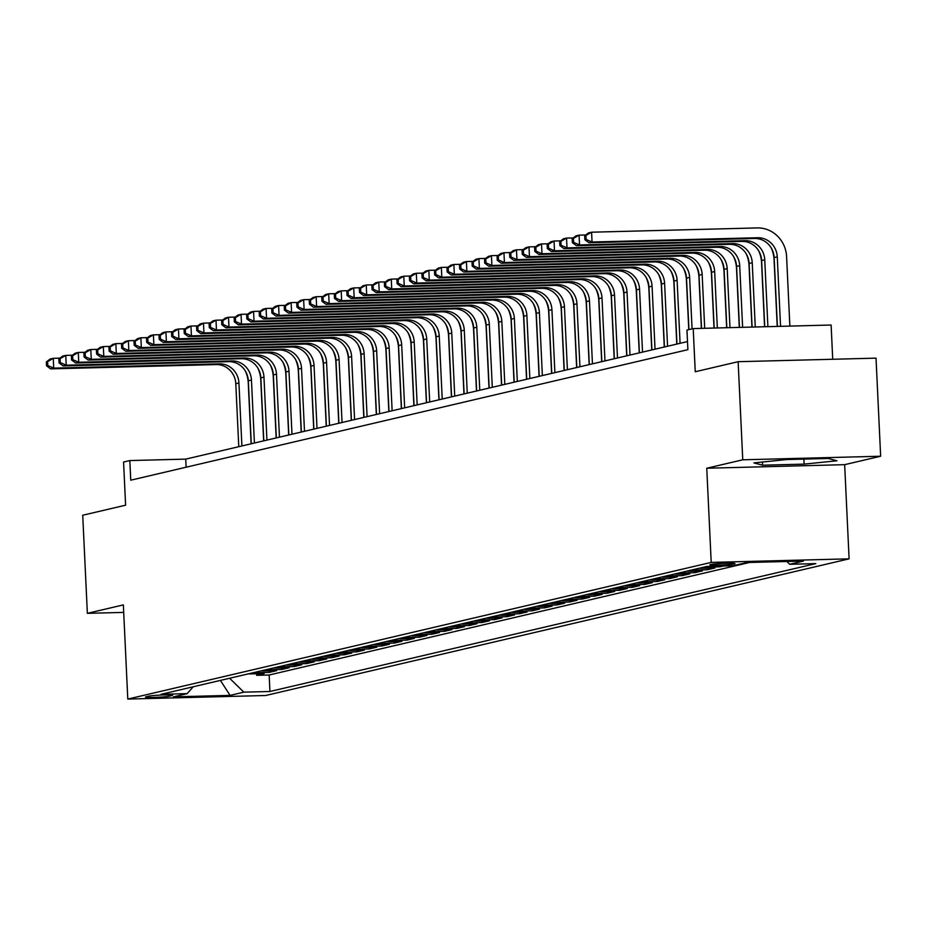<?xml version="1.0" encoding="UTF-8"?>
<svg xmlns="http://www.w3.org/2000/svg" width="927" height="927" viewBox="0 0 927 927"><rect width="100%" height="100%" fill="white"/><g stroke="black" fill="none" stroke-linecap="round" stroke-linejoin="round"><path stroke-width="1.39" d="M710.499 564.508A12.596 0.788 177.3 0 0 709.85 564.798A12.596 0.788 177.3 0 0 720.418 565.076A12.596 0.788 177.3 0 0 734.358 563.894A12.596 0.788 177.3 0 0 735.007 563.604A12.596 0.788 177.3 0 0 724.439 563.326A12.596 0.788 177.3 0 0 710.499 564.508M832.724 359.259L831.113 325.029L693.211 328.587L686.953 330.058L687.88 349.676L130.753 480.186L129.826 460.568L123.569 462.04L125.609 505.192L82.723 515.238L87.358 613.338L123.697 612.399M880.65 456.235L876.027 358.146L738.135 361.704L742.759 459.804L706.756 468.239L711.206 562.399L849.097 558.842L844.659 464.67L880.65 456.235L742.759 459.804M711.206 562.399L127.787 699.074L265.678 695.505L849.097 558.842M248.506 673.825A15.747 14.878 76.8 0 0 250.568 673.917L264.172 673.57L256.663 675.331L256.594 673.767M253.511 672.654A15.747 14.878 76.8 0 0 255.585 672.747L269.189 672.399L269.108 670.835M269.189 672.399L276.698 670.638L263.094 670.986A15.747 14.878 76.8 0 1 261.02 670.893M273.546 667.961A15.747 14.878 76.8 0 0 275.609 668.054L289.212 667.707L281.704 669.468L281.634 667.903M286.061 665.03A15.747 14.878 76.8 0 0 288.135 665.122L301.738 664.775L294.218 666.536L294.149 664.972M298.587 662.098A15.747 14.878 76.8 0 0 300.649 662.191L314.253 661.843L306.744 663.593L306.663 662.04M311.101 659.155A15.747 14.878 76.8 0 0 313.175 659.259L326.779 658.912L319.259 660.661L319.189 659.097M323.627 656.223A15.747 14.878 76.8 0 0 325.69 656.328L339.294 655.968L331.785 657.73L331.704 656.165M336.142 653.292A15.747 14.878 76.8 0 0 338.216 653.396L351.808 653.037L344.299 654.798L344.23 653.234M348.656 650.36A15.747 14.878 76.8 0 0 350.73 650.464L364.334 650.105L356.825 651.866L356.744 650.302M361.182 647.428A15.747 14.878 76.8 0 0 363.245 647.521L376.849 647.173L369.34 648.935L369.27 647.37M373.697 644.497A15.747 14.878 76.8 0 0 375.771 644.589L389.375 644.242L381.866 646.003L381.785 644.439M386.223 641.565A15.747 14.878 76.8 0 0 388.286 641.658L401.889 641.31L394.381 643.071L394.311 641.507M398.737 638.633A15.747 14.878 76.8 0 0 400.812 638.726L414.415 638.379L406.895 640.14L406.826 638.576M411.264 635.702A15.747 14.878 76.8 0 0 413.326 635.795L426.93 635.447L419.421 637.208L419.34 635.644M423.778 632.77A15.747 14.878 76.8 0 0 425.852 632.863L439.456 632.515L431.936 634.265L431.866 632.701M436.304 629.827A15.747 14.878 76.8 0 0 438.367 629.931L451.97 629.572L444.462 631.333L444.381 629.769M448.819 626.895A15.747 14.878 76.8 0 0 450.893 627L464.485 626.64L456.976 628.402L456.907 626.837M461.333 623.964A15.747 14.878 76.8 0 0 463.407 624.068L477.011 623.709L469.502 625.47L469.421 623.906M473.859 621.032A15.747 14.878 76.8 0 0 475.922 621.136L489.526 620.777L482.017 622.538L481.947 620.974M486.374 618.1A15.747 14.878 76.8 0 0 488.448 618.193L502.052 617.846L494.543 619.607L494.462 618.042M498.9 615.169A15.747 14.878 76.8 0 0 500.962 615.261L514.566 614.914L507.057 616.675L506.988 615.111M511.414 612.237A15.747 14.878 76.8 0 0 513.488 612.33L527.092 611.982L519.572 613.744L519.502 612.179M523.94 609.306A15.747 14.878 76.8 0 0 526.003 609.398L539.607 609.051L532.098 610.812L532.017 609.248M536.455 606.374A15.747 14.878 76.8 0 0 538.529 606.467L552.133 606.119L544.612 607.88L544.543 606.316M548.981 603.431A15.747 14.878 76.8 0 0 551.044 603.535L564.647 603.187L557.139 604.937L557.057 603.373M561.495 600.499A15.747 14.878 76.8 0 0 563.57 600.603L577.162 600.244L569.653 602.005L569.584 600.441M574.01 597.567A15.747 14.878 76.8 0 0 576.084 597.672L589.688 597.312L582.179 599.074L582.098 597.509M586.536 594.636A15.747 14.878 76.8 0 0 588.599 594.74L602.202 594.381L594.694 596.142L594.624 594.578M599.051 591.704A15.747 14.878 76.8 0 0 601.125 591.797L614.728 591.449L607.22 593.21L607.139 591.646M611.577 588.772A15.747 14.878 76.8 0 0 613.639 588.865L627.243 588.518L619.734 590.279L619.665 588.715M624.091 585.841A15.747 14.878 76.8 0 0 626.165 585.934L639.769 585.586L632.249 587.347L632.179 585.783M636.617 582.909A15.747 14.878 76.8 0 0 638.68 583.002L652.284 582.654L644.775 584.416L644.694 582.851M649.132 579.978A15.747 14.878 76.8 0 0 651.206 580.07L664.81 579.723L657.289 581.484L657.22 579.92M661.658 577.046A15.747 14.878 76.8 0 0 663.72 577.139L677.324 576.791L669.815 578.552L669.734 576.988M674.172 574.103A15.747 14.878 76.8 0 0 676.235 574.207L689.839 573.859L682.33 575.609L682.26 574.045M686.687 571.171A15.747 14.878 76.8 0 0 688.761 571.275L702.365 570.916L694.856 572.677L694.775 571.113M699.213 568.239A15.747 14.878 76.8 0 0 701.275 568.344L714.879 567.984L707.371 569.746L707.301 568.181M723.35 566.003L719.897 566.814L719.862 566.096M169.224 696.2L171.982 695.563A12.202 0.765 177.3 0 0 172.607 695.285A12.202 0.765 177.3 0 0 162.376 695.007A12.202 0.765 177.3 0 0 148.865 696.154L146.118 696.803A12.202 0.765 177.3 0 0 145.481 697.081A12.202 0.765 177.3 0 0 155.724 697.347A12.202 0.765 177.3 0 0 169.224 696.2L169.166 694.914M229.618 678.251L243.836 692.156L269.931 691.484L815.783 563.616L789.7 564.288L803.466 561.067L746.814 562.527L733.048 565.748L706.953 566.432L161.101 694.3L187.184 693.628L193.222 686.768M243.836 692.156L230.07 695.389L173.419 696.849L187.184 693.628M256.663 675.331L269.154 675.007L749.607 562.457M719.897 566.814L706.293 567.162A15.747 14.878 -103.2 0 1 704.219 567.069M707.371 569.746L693.767 570.105A15.747 14.878 -103.2 0 1 691.704 570.001M694.856 572.677L681.252 573.037A15.747 14.878 -103.2 0 1 679.178 572.932M682.33 575.609L668.726 575.968A15.747 14.878 -103.2 0 1 666.664 575.864M669.815 578.552L656.212 578.9A15.747 14.878 -103.2 0 1 654.138 578.796M657.289 581.484L643.686 581.832A15.747 14.878 -103.2 0 1 641.623 581.739M644.775 584.416L631.171 584.763A15.747 14.878 -103.2 0 1 629.097 584.67M632.249 587.347L618.645 587.695A15.747 14.878 -103.2 0 1 616.582 587.602M619.734 590.279L606.131 590.626A15.747 14.878 -103.2 0 1 604.068 590.534M607.22 593.21L593.616 593.558A15.747 14.878 -103.2 0 1 591.542 593.465M594.694 596.142L581.09 596.49A15.747 14.878 -103.2 0 1 579.027 596.397M582.179 599.074L568.575 599.433A15.747 14.878 -103.2 0 1 566.501 599.329M569.653 602.005L556.049 602.365A15.747 14.878 -103.2 0 1 553.987 602.26M557.139 604.937L543.535 605.296A15.747 14.878 -103.2 0 1 541.461 605.192M544.612 607.88L531.009 608.228A15.747 14.878 -103.2 0 1 528.946 608.124M532.098 610.812L518.494 611.16A15.747 14.878 -103.2 0 1 516.42 611.067M519.572 613.744L505.968 614.091A15.747 14.878 -103.2 0 1 503.906 613.998M507.057 616.675L493.454 617.023A15.747 14.878 -103.2 0 1 491.391 616.93M494.543 619.607L480.939 619.954A15.747 14.878 -103.2 0 1 478.865 619.862M482.017 622.538L468.413 622.886A15.747 14.878 -103.2 0 1 466.351 622.793M469.502 625.47L455.899 625.818A15.747 14.878 -103.2 0 1 453.824 625.725M456.976 628.402L443.373 628.761A15.747 14.878 -103.2 0 1 441.31 628.657M444.462 631.333L430.858 631.693A15.747 14.878 -103.2 0 1 428.784 631.588M431.936 634.265L418.332 634.624A15.747 14.878 -103.2 0 1 416.269 634.52M419.421 637.208L405.817 637.556A15.747 14.878 -103.2 0 1 403.743 637.452M406.895 640.14L393.291 640.487A15.747 14.878 -103.2 0 1 391.229 640.395M394.381 643.071L380.777 643.419A15.747 14.878 -103.2 0 1 378.714 643.326M381.866 646.003L368.262 646.351A15.747 14.878 -103.2 0 1 366.188 646.258M369.34 648.935L355.736 649.282A15.747 14.878 -103.2 0 1 353.674 649.19M356.825 651.866L343.222 652.214A15.747 14.878 -103.2 0 1 341.148 652.121M344.299 654.798L330.696 655.146A15.747 14.878 -103.2 0 1 328.633 655.053M331.785 657.73L318.181 658.089A15.747 14.878 -103.2 0 1 316.107 657.985M319.259 660.661L305.655 661.021A15.747 14.878 -103.2 0 1 303.592 660.916M306.744 663.593L293.141 663.952A15.747 14.878 -103.2 0 1 291.066 663.848M294.218 666.536L280.614 666.884A15.747 14.878 -103.2 0 1 278.552 666.78M281.704 669.468L268.1 669.815A15.747 14.878 -103.2 0 1 266.037 669.723M693.211 328.587L695.25 371.75L738.135 361.704M127.787 699.074L123.349 604.902L87.358 613.338M687.498 341.576L185.736 459.12L129.826 460.568M186.118 467.22L185.736 459.12M269.154 675.007L269.931 691.484M789.7 564.288L786.838 561.495M220.394 680.406L230.07 695.389M706.756 468.239L844.659 464.67M786.745 459.537L753.894 462.909L762.585 465.203L804.115 464.126L836.954 460.765L828.274 458.471L786.745 459.537M803.871 459.097L804.115 464.126M762.434 462.028L762.585 465.203M245.365 371.055A29.513 27.903 -103.2 0 1 248.251 382.747L251.124 443.801M238.772 446.698L235.794 383.72A19.676 18.598 76.8 0 0 216.234 364.578L50.579 368.865L53.708 368.123L47.787 365.528L47.601 361.611L46.35 361.901L46.535 365.817L47.787 365.528M241.901 445.968L238.934 382.99A19.676 18.598 76.8 0 0 219.375 363.847L53.708 368.123L53.245 358.32L59.954 358.146M46.35 361.901L50.116 359.05L53.245 358.32L47.601 361.611M46.535 365.817L50.579 368.865M257.88 368.112A29.513 27.903 -103.2 0 1 260.765 379.815L263.65 440.87M251.287 443.766L248.32 380.788A19.676 18.598 76.8 0 0 228.76 361.646L63.094 365.933L66.234 365.192L60.301 362.596L60.116 358.668L58.864 358.969L59.05 362.886L60.301 362.596M254.415 443.036L251.449 380.047A19.676 18.598 76.8 0 0 231.889 360.916L66.234 365.192L65.771 355.389L72.48 355.215M58.864 358.969L62.642 356.119L65.771 355.389L60.116 358.668M59.05 362.886L63.094 365.933M270.406 365.18A29.513 27.903 -103.2 0 1 273.28 376.883L276.165 437.938M263.813 440.835L260.835 377.857A19.676 18.598 76.8 0 0 241.275 358.714L75.62 362.99L78.749 362.26L72.827 359.664L72.642 355.736L71.391 356.038L71.576 359.954L72.827 359.664M266.941 440.105L263.963 377.115A19.676 18.598 76.8 0 0 244.404 357.984L78.749 362.26L78.285 352.457L84.994 352.283M71.391 356.038L75.157 353.187L78.285 352.457L72.642 355.736M71.576 359.954L75.62 362.99M282.92 362.248A29.513 27.903 -103.2 0 1 285.806 373.94L288.679 435.006M276.327 437.903L273.361 374.914A19.676 18.598 76.8 0 0 253.801 355.783L88.135 360.058L91.263 359.328L85.342 356.733L85.157 352.805L83.905 353.106L84.09 357.022L85.342 356.733M279.456 437.173L276.489 374.184A19.676 18.598 76.8 0 0 256.93 355.053L91.263 359.328L90.811 349.514L97.52 349.352M83.905 353.106L87.671 350.255L90.811 349.514L85.157 352.805M84.09 357.022L88.135 360.058M295.446 359.317A29.513 27.903 -103.2 0 1 298.32 371.009L301.205 432.075M288.842 434.972L285.875 371.982A19.676 18.598 76.8 0 0 266.316 352.851L100.661 357.127L103.789 356.397L97.868 353.801L97.683 349.873L96.431 350.163L96.617 354.091L97.868 353.801M291.982 434.23L289.004 371.252A19.676 18.598 76.8 0 0 269.444 352.121L103.789 356.397L103.326 346.582L110.035 346.408M96.431 350.163L100.197 347.324L103.326 346.582L97.683 349.873M96.617 354.091L100.661 357.127M307.961 356.385A29.513 27.903 -103.2 0 1 310.846 368.077L313.72 429.143M301.368 432.04L298.401 369.05A19.676 18.598 76.8 0 0 278.842 349.919L113.175 354.195L116.304 353.465L110.383 350.87L110.197 346.941L108.946 347.231L109.131 351.159L110.383 350.87M304.496 431.298L301.53 368.32A19.676 18.598 76.8 0 0 281.97 349.178L116.304 353.465L115.84 343.65L122.549 343.477M108.946 347.231L112.712 344.392L115.84 343.65L110.197 346.941M109.131 351.159L113.175 354.195M320.487 353.454A29.513 27.903 -103.2 0 1 323.361 365.145L326.246 426.211M313.882 429.108L310.916 366.119A19.676 18.598 76.8 0 0 291.356 346.988L125.701 351.263L128.83 350.533L122.909 347.938L122.723 344.01L121.472 344.299L121.657 348.228L122.909 347.938M317.011 428.367L314.044 365.389A19.676 18.598 76.8 0 0 294.485 346.246L128.83 350.533L128.366 340.719L135.075 340.545M121.472 344.299L125.238 341.449L128.366 340.719L122.723 344.01M121.657 348.228L125.701 351.263M333.002 350.522A29.513 27.903 -103.2 0 1 335.887 362.214L338.761 423.28M326.408 426.165L323.442 363.187A19.676 18.598 76.8 0 0 303.882 344.056L138.216 348.332L141.344 347.602L135.423 344.995L135.238 341.078L133.986 341.368L134.172 345.296L135.423 344.995M329.537 425.435L326.571 362.457A19.676 18.598 76.8 0 0 307.011 343.314L141.344 347.602L140.881 337.787L147.59 337.613M133.986 341.368L137.752 338.517L140.881 337.787L135.238 341.078M134.172 345.296L138.216 348.332M345.528 347.59A29.513 27.903 -103.2 0 1 348.401 359.282L351.287 420.348M338.923 423.233L335.956 360.255A19.676 18.598 76.8 0 0 316.397 341.113L150.742 345.4L153.87 344.67L147.949 342.063L147.764 338.146L146.512 338.436L146.698 342.364L147.949 342.063M342.051 422.503L339.085 359.525A19.676 18.598 76.8 0 0 319.525 340.383L153.87 344.67L153.407 334.856L160.116 334.682M146.512 338.436L150.278 335.586L153.407 334.856L147.764 338.146M146.698 342.364L150.742 345.4M358.042 344.659A29.513 27.903 -103.2 0 1 360.927 356.35L363.801 417.405M351.449 420.302L348.471 357.324A19.676 18.598 76.8 0 0 328.911 338.181L163.256 342.469L166.385 341.727L160.464 339.131L160.278 335.215L159.027 335.504L159.212 339.433L160.464 339.131M354.577 419.572L351.611 356.594A19.676 18.598 76.8 0 0 332.051 337.451L166.385 341.727L165.921 331.924L172.631 331.75M159.027 335.504L162.793 332.654L165.921 331.924L160.278 335.215M159.212 339.433L163.256 342.469M370.557 341.715A29.513 27.903 -103.2 0 1 373.442 353.419L376.327 414.473M363.963 417.37L360.997 354.392A19.676 18.598 76.8 0 0 341.437 335.25L175.771 339.537L178.911 338.795L172.978 336.2L172.793 332.283L171.541 332.573L171.727 336.489L172.978 336.2M367.092 416.64L364.126 353.662A19.676 18.598 76.8 0 0 344.566 334.52L178.911 338.795L178.447 328.992L185.157 328.818M171.541 332.573L175.319 329.722L178.447 328.992L172.793 332.283M171.727 336.489L175.771 339.537M383.083 338.784A29.513 27.903 -103.2 0 1 385.956 350.487L388.842 411.542M376.489 414.439L373.511 351.46A19.676 18.598 76.8 0 0 353.952 332.318L188.297 336.605L191.425 335.864L185.504 333.268L185.319 329.34L184.067 329.641L184.253 333.558L185.504 333.268M379.618 413.709L376.64 350.719A19.676 18.598 76.8 0 0 357.08 331.588L191.425 335.864L190.962 326.061L197.671 325.887M184.067 329.641L187.833 326.791L190.962 326.061L185.319 329.34M184.253 333.558L188.297 336.605M395.597 335.852A29.513 27.903 -103.2 0 1 398.483 347.555L401.356 408.61M389.004 411.507L386.038 348.529A19.676 18.598 76.8 0 0 366.478 329.386L200.811 333.662L203.94 332.932L198.019 330.336L197.833 326.408L196.582 326.71L196.767 330.626L198.019 330.336M392.133 410.777L389.166 347.787A19.676 18.598 76.8 0 0 369.606 328.656L203.94 332.932L203.488 323.129L210.197 322.955M196.582 326.71L200.348 323.859L203.488 323.129L197.833 326.408M196.767 330.626L200.811 333.662M408.123 332.92A29.513 27.903 -103.2 0 1 410.997 344.612L413.882 405.678M401.518 408.575L398.552 345.586A19.676 18.598 76.8 0 0 378.992 326.455L213.337 330.73L216.466 330L210.545 327.405L210.359 323.477L209.108 323.778L209.293 327.695L210.545 327.405M404.659 407.845L401.681 344.856A19.676 18.598 76.8 0 0 382.121 325.725L216.466 330L216.003 320.186L222.712 320.024M209.108 323.778L212.874 320.927L216.003 320.186L210.359 323.477M209.293 327.695L213.337 330.73M420.638 329.989A29.513 27.903 -103.2 0 1 423.523 341.681L426.397 402.747M414.045 405.644L411.078 342.654A19.676 18.598 76.8 0 0 391.518 323.523L225.852 327.799L228.981 327.069L223.059 324.473L222.874 320.545L221.623 320.835L221.808 324.763L223.059 324.473M417.173 404.902L414.207 341.924A19.676 18.598 76.8 0 0 394.647 322.793L228.981 327.069L228.517 317.254L235.226 317.08M221.623 320.835L225.388 317.996L228.517 317.254L222.874 320.545M221.808 324.763L225.852 327.799M433.164 327.057A29.513 27.903 -103.2 0 1 436.038 338.749L438.923 399.815M426.559 402.712L423.593 339.722A19.676 18.598 76.8 0 0 404.033 320.591L238.378 324.867L241.507 324.137L235.585 321.542L235.4 317.613L234.149 317.903L234.334 321.831L235.585 321.542M429.688 401.97L426.721 338.992A19.676 18.598 76.8 0 0 407.162 319.85L241.507 324.137L241.043 314.323L247.752 314.149M234.149 317.903L237.915 315.064L241.043 314.323L235.4 317.613M234.334 321.831L238.378 324.867M445.678 324.126A29.513 27.903 -103.2 0 1 448.564 335.817L451.437 396.883M439.085 399.78L436.107 336.791A19.676 18.598 76.8 0 0 416.559 317.66L250.893 321.936L254.021 321.205L248.1 318.61L247.915 314.682L246.663 314.971L246.849 318.9L248.1 318.61M442.214 399.039L439.247 336.061A19.676 18.598 76.8 0 0 419.688 316.918L254.021 321.205L253.558 311.391L260.267 311.217M246.663 314.971L250.429 312.121L253.558 311.391L247.915 314.682M246.849 318.9L250.893 321.936M458.193 321.194A29.513 27.903 -103.2 0 1 461.078 332.886L463.963 393.952M451.6 396.837L448.633 333.859A19.676 18.598 76.8 0 0 429.074 314.728L263.419 319.004L266.547 318.274L260.626 315.667L260.441 311.75L259.189 312.04L259.375 315.968L260.626 315.667M454.728 396.107L451.762 333.129A19.676 18.598 76.8 0 0 432.202 313.986L266.547 318.274L266.084 308.459L272.793 308.285M259.189 312.04L262.955 309.189L266.084 308.459L260.441 311.75M259.375 315.968L263.419 319.004M470.719 318.262A29.513 27.903 -103.2 0 1 473.604 329.954L476.478 391.02M464.126 393.905L461.148 330.927A19.676 18.598 76.8 0 0 441.588 311.785L275.933 316.072L279.062 315.342L273.141 312.735L272.955 308.818L271.704 309.108L271.889 313.036L273.141 312.735M467.254 393.175L464.276 330.197A19.676 18.598 76.8 0 0 444.728 311.055L279.062 315.342L278.598 305.528L285.307 305.354M271.704 309.108L275.47 306.258L278.598 305.528L272.955 308.818M271.889 313.036L275.933 316.072M483.234 315.331A29.513 27.903 -103.2 0 1 486.119 327.022L489.004 388.077M476.64 390.974L473.674 327.996A19.676 18.598 76.8 0 0 454.114 308.853L288.448 313.141L291.588 312.399L285.655 309.803L285.47 305.887L284.218 306.177L284.404 310.105L285.655 309.803M479.769 390.244L476.802 327.266A19.676 18.598 76.8 0 0 457.243 308.123L291.588 312.399L291.124 302.596L297.834 302.422M284.218 306.177L287.996 303.326L291.124 302.596L285.47 305.887M284.404 310.105L288.448 313.141M495.76 312.387A29.513 27.903 -103.2 0 1 498.633 324.091L501.519 385.145M489.166 388.042L486.188 325.064A19.676 18.598 76.8 0 0 466.629 305.922L300.974 310.209L304.102 309.467L298.181 306.872L297.996 302.955L296.744 303.245L296.93 307.161L298.181 306.872M492.295 387.312L489.317 324.323A19.676 18.598 76.8 0 0 469.757 305.192L304.102 309.467L303.639 299.664L310.348 299.491M296.744 303.245L300.51 300.394L303.639 299.664L297.996 302.955M296.93 307.161L300.974 310.209M508.274 309.456A29.513 27.903 -103.2 0 1 511.159 321.159L514.033 382.214M501.681 385.111L498.714 322.132A19.676 18.598 76.8 0 0 479.155 302.99L313.488 307.266L316.617 306.536L310.696 303.94L310.51 300.012L309.259 300.313L309.444 304.23L310.696 303.94M504.809 384.381L501.843 321.391A19.676 18.598 76.8 0 0 482.283 302.26L316.617 306.536L316.165 296.733L322.874 296.559M309.259 300.313L313.025 297.463L316.165 296.733L310.51 300.012M309.444 304.23L313.488 307.266M520.8 306.524A29.513 27.903 -103.2 0 1 523.674 318.228L526.559 379.282M514.195 382.179L511.229 319.201A19.676 18.598 76.8 0 0 491.669 300.058L326.014 304.334L329.143 303.604L323.222 301.008L323.036 297.08L321.785 297.382L321.97 301.298L323.222 301.008M517.336 381.449L514.358 318.459A19.676 18.598 76.8 0 0 494.798 299.328L329.143 303.604L328.679 293.801L335.389 293.627M321.785 297.382L325.551 294.531L328.679 293.801L323.036 297.08M321.97 301.298L326.014 304.334M533.315 303.592A29.513 27.903 -103.2 0 1 536.2 315.284L539.074 376.35M526.721 379.247L523.755 316.258A19.676 18.598 76.8 0 0 504.195 297.127L338.529 301.402L341.657 300.672L335.736 298.077L335.551 294.149L334.299 294.45L334.485 298.367L335.736 298.077M529.85 378.517L526.884 315.528A19.676 18.598 76.8 0 0 507.324 296.397L341.657 300.672L341.194 290.858L347.903 290.696M334.299 294.45L338.065 291.599L341.194 290.858L335.551 294.149M334.485 298.367L338.529 301.402M545.841 300.661A29.513 27.903 -103.2 0 1 548.714 312.353L551.6 373.419M539.236 376.316L536.269 313.326A19.676 18.598 76.8 0 0 516.71 294.195L351.055 298.471L354.184 297.741L348.262 295.145L348.077 291.217L346.825 291.507L347.011 295.435L348.262 295.145M542.365 375.574L539.398 312.596A19.676 18.598 76.8 0 0 519.838 293.465L354.184 297.741L353.72 287.926L360.429 287.752M346.825 291.507L350.591 288.668L353.72 287.926L348.077 291.217M347.011 295.435L351.055 298.471M558.355 297.729A29.513 27.903 -103.2 0 1 561.241 309.421L564.114 370.487M551.762 373.384L548.784 310.394A19.676 18.598 76.8 0 0 529.236 291.263L363.569 295.539L366.698 294.809L360.777 292.214L360.591 288.285L359.34 288.575L359.525 292.503L360.777 292.214M554.891 372.642L551.924 309.664A19.676 18.598 76.8 0 0 532.365 290.522L366.698 294.809L366.235 284.995L372.944 284.821M359.34 288.575L363.106 285.736L366.235 284.995L360.591 288.285M359.525 292.503L363.569 295.539M570.87 294.798A29.513 27.903 -103.2 0 1 573.755 306.489L576.64 367.555M564.276 370.452L561.31 307.463A19.676 18.598 76.8 0 0 541.75 288.332L376.095 292.608L379.224 291.878L373.303 289.282L373.118 285.354L371.866 285.643L372.051 289.572L373.303 289.282M567.405 369.711L564.439 306.733A19.676 18.598 76.8 0 0 544.879 287.59L379.224 291.878L378.761 282.063L385.47 281.889M371.866 285.643L375.632 282.793L378.761 282.063L373.118 285.354M372.051 289.572L376.095 292.608M583.396 291.866A29.513 27.903 -103.2 0 1 586.281 303.558L589.155 364.624M576.803 367.509L573.825 304.531A19.676 18.598 76.8 0 0 554.265 285.389L388.61 289.676L391.739 288.946L385.817 286.339L385.632 282.422L384.381 282.712L384.566 286.64L385.817 286.339M579.931 366.779L576.953 303.801A19.676 18.598 76.8 0 0 557.405 284.659L391.739 288.946L391.275 279.131L397.984 278.957M384.381 282.712L388.146 279.861L391.275 279.131L385.632 282.422M384.566 286.64L388.61 289.676M595.91 288.934A29.513 27.903 -103.2 0 1 598.796 300.626L601.681 361.692M589.317 364.578L586.351 301.599A19.676 18.598 76.8 0 0 566.791 282.457L401.124 286.744L404.265 286.014L398.332 283.407L398.147 279.49L396.895 279.78L397.08 283.708L398.332 283.407M592.446 363.847L589.479 300.869A19.676 18.598 76.8 0 0 569.92 281.727L404.265 286.014L403.801 276.2L410.51 276.026M396.895 279.78L400.673 276.93L403.801 276.2L398.147 279.49M397.08 283.708L401.124 286.744M608.436 286.003A29.513 27.903 -103.2 0 1 611.31 297.694L614.195 358.749M601.843 361.646L598.865 298.668A19.676 18.598 76.8 0 0 579.305 279.525L413.651 283.813L416.779 283.071L410.858 280.475L410.673 276.559L409.421 276.849L409.607 280.777L410.858 280.475M604.972 360.916L601.994 297.938A19.676 18.598 76.8 0 0 582.434 278.795L416.779 283.071L416.316 273.268L423.025 273.094M409.421 276.849L413.187 273.998L416.316 273.268L410.673 276.559M409.607 280.777L413.651 283.813M620.951 283.059A29.513 27.903 -103.2 0 1 623.836 294.763L626.71 355.817M614.358 358.714L611.391 295.736A19.676 18.598 76.8 0 0 591.832 276.594L426.165 280.881L429.294 280.139L423.372 277.544L423.187 273.627L421.936 273.917L422.121 277.833L423.372 277.544M617.486 357.984L614.52 294.995A19.676 18.598 76.8 0 0 594.96 275.864L429.294 280.139L428.842 270.336L435.551 270.163M421.936 273.917L425.702 271.066L428.842 270.336L423.187 273.627M422.121 277.833L426.165 280.881M633.477 280.128A29.513 27.903 -103.2 0 1 636.351 291.831L639.236 352.886M626.872 355.783L623.906 292.805A19.676 18.598 76.8 0 0 604.346 273.662L438.691 277.938L441.82 277.208L435.899 274.612L435.713 270.684L434.462 270.985L434.647 274.902L435.899 274.612M630.012 355.053L627.034 292.063A19.676 18.598 76.8 0 0 607.475 272.932L441.82 277.208L441.356 267.405L448.065 267.231M434.462 270.985L438.228 268.135L441.356 267.405L435.713 270.684M434.647 274.902L438.691 277.938M645.992 277.196A29.513 27.903 -103.2 0 1 648.877 288.888L651.751 349.954M639.398 352.851L636.432 289.873A19.676 18.598 76.8 0 0 616.872 270.73L451.206 275.006L454.334 274.276L448.413 271.681L448.228 267.752L446.976 268.054L447.162 271.97L448.413 271.681M642.527 352.121L639.56 289.131A19.676 18.598 76.8 0 0 620.001 270L454.334 274.276L453.871 264.473L460.58 264.299M446.976 268.054L450.742 265.203L453.871 264.473L448.228 267.752M447.162 271.97L451.206 275.006M658.518 274.265A29.513 27.903 -103.2 0 1 661.391 285.956L664.277 347.022M651.913 349.919L648.946 286.93A19.676 18.598 76.8 0 0 629.387 267.799L463.732 272.075L466.86 271.344L460.939 268.749L460.754 264.821L459.502 265.122L459.688 269.039L460.939 268.749M655.041 349.189L652.075 286.2A19.676 18.598 76.8 0 0 632.515 267.069L466.86 271.344L466.397 261.53L473.106 261.356M459.502 265.122L463.268 262.271L466.397 261.53L460.754 264.821M459.688 269.039L463.732 272.075M671.032 271.333A29.513 27.903 -103.2 0 1 673.917 283.025L676.791 344.091M664.439 346.988L661.461 283.998A19.676 18.598 76.8 0 0 641.913 264.867L476.246 269.143L479.375 268.413L473.454 265.817L473.268 261.889L472.017 262.179L472.202 266.107L473.454 265.817M667.567 346.246L664.601 283.268A19.676 18.598 76.8 0 0 645.041 264.137L479.375 268.413L478.911 258.598L485.621 258.424M472.017 262.179L475.783 259.34L478.911 258.598L473.268 261.889M472.202 266.107L476.246 269.143M683.547 268.401A29.513 27.903 -103.2 0 1 686.432 280.093L688.773 329.63M676.953 344.056L673.987 281.066A19.676 18.598 76.8 0 0 654.427 261.935L488.772 266.211L491.901 265.481L485.98 262.886L485.794 258.957L484.543 259.247L484.728 263.175L485.98 262.886M680.082 343.314L677.116 280.336A19.676 18.598 76.8 0 0 657.556 261.194L491.901 265.481L491.437 255.667L498.147 255.493M484.543 259.247L488.309 256.408L491.437 255.667L485.794 258.957M484.728 263.175L488.772 266.211M696.073 265.47A29.513 27.903 -103.2 0 1 698.958 277.161L701.368 328.378M688.935 329.595L686.501 278.135A19.676 18.598 76.8 0 0 666.942 259.004L501.287 263.28L504.415 262.55L498.494 259.954L498.309 256.026L497.057 256.315L497.243 260.244L498.494 259.954M692.063 328.865L689.63 277.405A19.676 18.598 76.8 0 0 670.082 258.262L504.415 262.55L503.952 252.735L510.661 252.561M497.057 256.315L500.823 253.465L503.952 252.735L498.309 256.026M497.243 260.244L501.287 263.28M708.587 262.538A29.513 27.903 -103.2 0 1 711.472 274.23L714.01 328.054M701.53 328.378L699.028 275.203A19.676 18.598 76.8 0 0 679.468 256.061L513.801 260.348L516.942 259.618L511.009 257.011L510.823 253.094L509.572 253.384L509.757 257.312L511.009 257.011M704.694 328.297L702.156 274.473A19.676 18.598 76.8 0 0 682.596 255.331L516.942 259.618L516.478 249.803L523.187 249.63M509.572 253.384L513.349 250.533L516.478 249.803L510.823 253.094M509.757 257.312L513.801 260.348M721.113 259.606A29.513 27.903 -103.2 0 1 723.987 271.298L726.652 327.729M714.172 328.054L711.542 272.271A19.676 18.598 76.8 0 0 691.982 253.129L526.327 257.416L529.456 256.675L523.535 254.079L523.349 250.163L522.098 250.452L522.283 254.38L523.535 254.079M717.336 327.973L714.671 271.541A19.676 18.598 76.8 0 0 695.111 252.399L529.456 256.675L528.993 246.872L535.702 246.698M522.098 250.452L525.864 247.602L528.993 246.872L523.349 250.163M522.283 254.38L526.327 257.416M733.628 256.675A29.513 27.903 -103.2 0 1 736.513 268.366L739.294 327.405M726.814 327.718L724.068 269.34A19.676 18.598 76.8 0 0 704.508 250.197L538.842 254.485L541.971 253.743L536.049 251.147L535.864 247.231L534.612 247.521L534.798 251.449L536.049 251.147M729.978 327.637L727.197 268.61A19.676 18.598 76.8 0 0 707.637 249.467L541.971 253.743L541.519 243.94L548.228 243.766M534.612 247.521L538.378 244.67L541.519 243.94L535.864 247.231M534.798 251.449L538.842 254.485M746.154 253.731A29.513 27.903 -103.2 0 1 749.028 265.435L751.936 327.069M739.456 327.393L736.583 266.408A19.676 18.598 76.8 0 0 717.023 247.266L551.368 251.553L554.497 250.811L548.575 248.216L548.39 244.288L547.139 244.589L547.324 248.506L548.575 248.216M742.62 327.312L739.711 265.667A19.676 18.598 76.8 0 0 720.152 246.536L554.497 250.811L554.033 241.008L560.742 240.835M547.139 244.589L550.905 241.738L554.033 241.008L548.39 244.288M547.324 248.506L551.368 251.553M758.668 250.8A29.513 27.903 -103.2 0 1 761.554 262.503L764.578 326.744M752.098 327.069L749.109 263.477A19.676 18.598 76.8 0 0 729.549 244.334L563.883 248.61L567.011 247.88L561.09 245.284L560.905 241.356L559.653 241.657L559.838 245.574L561.09 245.284M755.262 326.988L752.237 262.735A19.676 18.598 76.8 0 0 732.678 243.604L567.011 247.88L566.548 238.077L573.257 237.903M559.653 241.657L563.419 238.807L566.548 238.077L560.905 241.356M559.838 245.574L563.883 248.61M771.194 247.868A29.513 27.903 -103.2 0 1 774.068 259.56L777.22 326.42M764.74 326.744L761.623 260.545A19.676 18.598 76.8 0 0 742.063 241.402L576.409 245.678L579.537 244.948L573.616 242.353L573.431 238.424L572.179 238.726L572.365 242.642L573.616 242.353M767.904 326.663L764.752 259.803A19.676 18.598 76.8 0 0 745.192 240.672L579.537 244.948L579.074 235.145L585.783 234.971M572.179 238.726L575.945 235.875L579.074 235.145L573.431 238.424M572.365 242.642L576.409 245.678M584.694 235.782L584.879 239.711L586.131 239.421L585.945 235.493L584.694 235.782L588.46 232.944L591.588 232.202L757.255 227.926A29.513 27.903 -103.2 0 1 786.594 256.628L789.862 326.095M777.394 326.42L774.138 257.602A19.676 18.598 76.8 0 0 754.578 238.471L588.923 242.747L592.052 242.017L586.131 239.421M780.546 326.339L777.278 256.872A19.676 18.598 76.8 0 0 757.718 237.741L592.052 242.017L591.588 232.202L585.945 235.493M584.879 239.711L588.923 242.747M255.585 672.747L250.568 673.917M706.293 567.162L701.275 568.344M693.767 570.105L688.761 571.275M681.252 573.037L676.235 574.207M668.726 575.968L663.72 577.139M656.212 578.9L651.206 580.07M643.686 581.832L638.68 583.002M631.171 584.763L626.165 585.934M618.645 587.695L613.639 588.865M606.131 590.626L601.125 591.797M593.616 593.558L588.599 594.74M581.09 596.49L576.084 597.672M568.575 599.433L563.57 600.603M556.049 602.365L551.044 603.535M543.535 605.296L538.529 606.467M531.009 608.228L526.003 609.398M518.494 611.16L513.488 612.33M505.968 614.091L500.962 615.261M493.454 617.023L488.448 618.193M480.939 619.954L475.922 621.136M468.413 622.886L463.407 624.068M455.899 625.818L450.893 627M443.373 628.761L438.367 629.931M430.858 631.693L425.852 632.863M418.332 634.624L413.326 635.795M405.817 637.556L400.812 638.726M393.291 640.487L388.286 641.658M380.777 643.419L375.771 644.589M368.262 646.351L363.245 647.521M355.736 649.282L350.73 650.464M343.222 652.214L338.216 653.396M330.696 655.146L325.69 656.328M318.181 658.089L313.175 659.259M305.655 661.021L300.649 662.191M293.141 663.952L288.135 665.122M280.614 666.884L275.609 668.054M268.1 669.815L263.094 670.986M235.794 383.72L238.934 382.99M216.234 364.578L219.375 363.847M248.32 380.788L251.449 380.047M228.76 361.646L231.889 360.916M260.835 377.857L263.963 377.115M241.275 358.714L244.404 357.984M273.361 374.914L276.489 374.184M253.801 355.783L256.93 355.053M285.875 371.982L289.004 371.252M266.316 352.851L269.444 352.121M298.401 369.05L301.53 368.32M278.842 349.919L281.97 349.178M310.916 366.119L314.044 365.389M291.356 346.988L294.485 346.246M323.442 363.187L326.571 362.457M303.882 344.056L307.011 343.314M335.956 360.255L339.085 359.525M316.397 341.113L319.525 340.383M348.471 357.324L351.611 356.594M328.911 338.181L332.051 337.451M360.997 354.392L364.126 353.662M341.437 335.25L344.566 334.52M373.511 351.46L376.64 350.719M353.952 332.318L357.08 331.588M386.038 348.529L389.166 347.787M366.478 329.386L369.606 328.656M398.552 345.586L401.681 344.856M378.992 326.455L382.121 325.725M411.078 342.654L414.207 341.924M391.518 323.523L394.647 322.793M423.593 339.722L426.721 338.992M404.033 320.591L407.162 319.85M436.107 336.791L439.247 336.061M416.559 317.66L419.688 316.918M448.633 333.859L451.762 333.129M429.074 314.728L432.202 313.986M461.148 330.927L464.276 330.197M441.588 311.785L444.728 311.055M473.674 327.996L476.802 327.266M454.114 308.853L457.243 308.123M486.188 325.064L489.317 324.323M466.629 305.922L469.757 305.192M498.714 322.132L501.843 321.391M479.155 302.99L482.283 302.26M511.229 319.201L514.358 318.459M491.669 300.058L494.798 299.328M523.755 316.258L526.884 315.528M504.195 297.127L507.324 296.397M536.269 313.326L539.398 312.596M516.71 294.195L519.838 293.465M548.784 310.394L551.924 309.664M529.236 291.263L532.365 290.522M561.31 307.463L564.439 306.733M541.75 288.332L544.879 287.59M573.825 304.531L576.953 303.801M554.265 285.389L557.405 284.659M586.351 301.599L589.479 300.869M566.791 282.457L569.92 281.727M598.865 298.668L601.994 297.938M579.305 279.525L582.434 278.795M611.391 295.736L614.52 294.995M591.832 276.594L594.96 275.864M623.906 292.805L627.034 292.063M604.346 273.662L607.475 272.932M636.432 289.873L639.56 289.131M616.872 270.73L620.001 270M648.946 286.93L652.075 286.2M629.387 267.799L632.515 267.069M661.461 283.998L664.601 283.268M641.913 264.867L645.041 264.137M673.987 281.066L677.116 280.336M654.427 261.935L657.556 261.194M686.501 278.135L689.63 277.405M666.942 259.004L670.082 258.262M699.028 275.203L702.156 274.473M679.468 256.061L682.596 255.331M711.542 272.271L714.671 271.541M691.982 253.129L695.111 252.399M724.068 269.34L727.197 268.61M704.508 250.197L707.637 249.467M736.583 266.408L739.711 265.667M717.023 247.266L720.152 246.536M749.109 263.477L752.237 262.735M729.549 244.334L732.678 243.604M761.623 260.545L764.752 259.803M742.063 241.402L745.192 240.672M774.138 257.602L777.278 256.872M754.578 238.471L757.718 237.741"/></g></svg>
